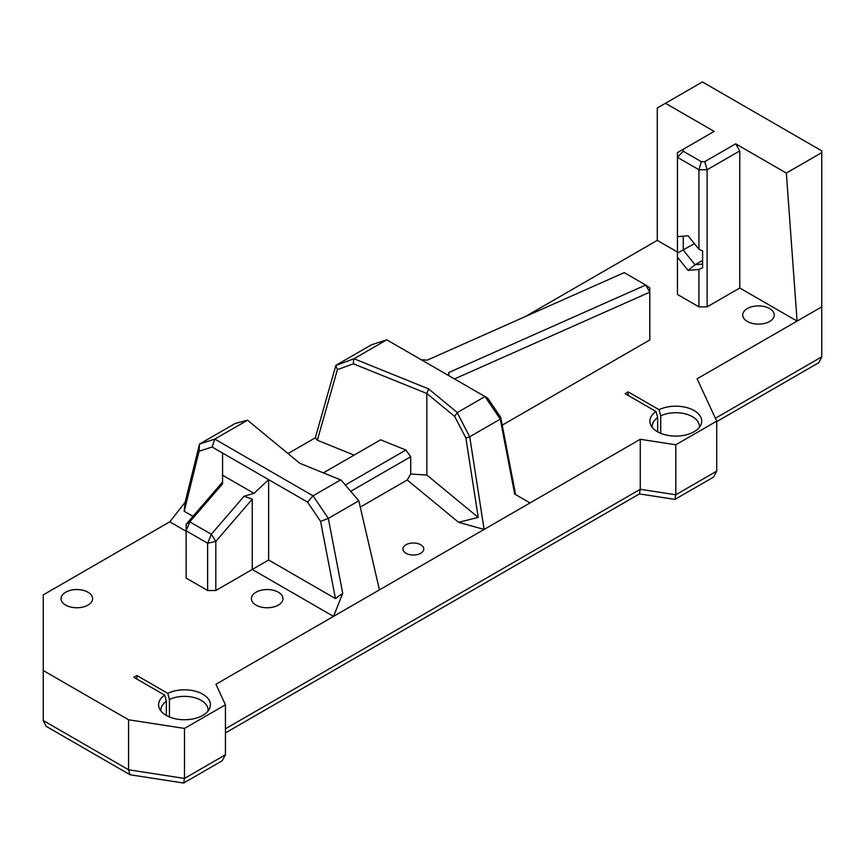 <?xml version="1.0" encoding="UTF-8"?>
<svg xmlns="http://www.w3.org/2000/svg" width="865" height="865" viewBox="0 0 865 865"><rect width="100%" height="100%" fill="white"/><g stroke="black" fill="none" stroke-linecap="round" stroke-linejoin="round"><path stroke-width="1.3" d="M716.739 421.612L818.852 362.662L821.75 356.856L715.398 418.26M225.441 732.915L639.408 493.915L674.927 499.408L713.506 477.134L716.739 471.144L675.792 494.78L640.273 489.287L225.441 728.784M43.25 720.513L46.148 726.319L130.074 774.77L183.629 783.052L222.208 760.778L225.441 754.788L184.494 778.424L128.571 769.774L43.25 720.513L43.25 670.516L128.571 719.777L184.494 728.427L225.441 704.791L215.926 684.28L333.522 616.388L342.735 593.336L335.447 598.58L268.637 560.012L268.637 479.643L222.575 453.055L222.575 475.209L254.007 493.353L244.071 496.25L252.256 499.159L252.256 569.462L268.637 560.012M735.672 143.817L786.339 173.065L797.087 321.099L821.75 306.859L821.75 150.845L702.402 81.948L665.455 103.281L714.176 131.404L677.436 152.618L677.436 157.344L698.931 169.756L707.116 169.756L739.77 150.91L735.672 143.817L704.716 161.69L701.32 161.69L683.22 151.234L683.22 149.277M786.339 173.065L821.75 152.618M192.981 516.329L184.213 511.269L199.069 451.238L199.534 444.048L235.085 423.526L247.541 420.195L299.82 463.294L341.124 480.097L358.813 500.803L379.443 589.876L640.273 439.279L675.792 444.783L716.739 421.136L697.093 378.827L797.087 321.099L739.77 288.002L707.116 306.859L698.931 306.859L677.436 294.446L677.436 236.696L688.075 235.745L698.931 249.25L702.585 250.893L702.585 267.793L698.931 269.447L688.075 270.41L677.436 257.165M677.436 252.018L657.27 240.373L525.217 316.622M454.493 378.946L649.799 292.154L645.733 285.028L649.799 287.948L649.799 339.945L502.23 425.147M747.338 321.456A15.775 9.104 180 0 1 742.721 315.011A15.775 9.104 180 0 1 758.497 305.896A15.775 9.104 180 0 1 774.272 315.011A15.775 9.104 180 0 1 764.53 323.423A15.775 9.104 180 0 1 747.338 321.456M652.275 427.418A23.593 13.624 180 0 1 652.199 426.337A23.593 13.624 180 0 1 657.649 417.633L656.005 411.491A25.907 14.965 0 0 0 650.761 424.996A25.907 14.965 0 0 0 675.792 436.101A25.907 14.965 0 0 0 700.834 424.996A25.907 14.965 0 0 0 689.665 408.507A25.907 14.965 0 0 0 659.076 409.718L660.719 415.86A23.593 13.624 180 0 1 685.815 414.011A23.593 13.624 180 0 1 699.385 426.337A23.593 13.624 180 0 1 699.309 427.418M656.005 411.491L625.125 393.661L628.195 391.888L659.076 409.718M821.75 356.856L821.75 306.859M683.274 236.177L683.274 250.115L695.038 264.755L702.585 264.074M677.436 253.056L694.444 243.66M688.075 270.41L695.038 264.755L702.585 260.397M677.436 236.696L677.436 157.344L683.22 151.234M698.931 249.25L698.931 169.756L701.32 161.69M698.931 306.859L698.931 269.447M707.116 306.859L707.116 169.756L704.716 161.69M739.77 288.002L739.77 150.91M657.27 240.373L657.27 108.006L665.455 103.281M160.977 711.062A23.593 13.624 180 0 1 160.901 709.981A23.593 13.624 180 0 1 166.35 701.277L164.707 695.136A25.907 14.965 0 0 0 159.463 708.64A25.907 14.965 0 0 0 184.494 719.745A25.907 14.965 0 0 0 209.535 708.64A25.907 14.965 0 0 0 198.366 692.151A25.907 14.965 0 0 0 167.778 693.362L169.421 699.504A23.593 13.624 180 0 1 194.517 697.655A23.593 13.624 180 0 1 208.087 709.981A23.593 13.624 180 0 1 208.022 711.062M166.35 715.463L166.35 701.277M164.707 695.136L133.837 677.306L136.908 675.533L167.778 693.362M169.421 716.955L169.421 699.504M136.908 679.079L136.908 675.533M657.649 431.819L657.649 417.633M256.04 605.1A15.775 9.104 180 0 1 251.423 598.656A15.775 9.104 180 0 1 267.199 589.552A15.775 9.104 180 0 1 282.974 598.656A15.775 9.104 180 0 1 273.232 607.068A15.775 9.104 180 0 1 256.04 605.1M65.664 605.1A15.775 9.104 180 0 1 61.047 598.656A15.775 9.104 180 0 1 76.823 589.552A15.775 9.104 180 0 1 92.598 598.656A15.775 9.104 180 0 1 82.856 607.068A15.775 9.104 180 0 1 65.664 605.1M130.074 774.77L128.571 769.774L128.571 719.777M183.629 783.052L184.494 778.424L184.494 728.427M639.408 493.915L640.273 489.287L640.273 439.279M674.927 499.408L675.792 494.78L675.792 444.783M716.739 471.144L716.739 421.136M342.735 593.336L328.311 518.405L313.054 495.829L214.79 439.106L199.534 444.048L185.11 502.338L169.756 521.833L43.25 594.871L43.25 670.516M454.666 416.433L465.878 437.96L469.749 436.976L484.13 529.434L458.558 522.309L478.226 517.421L426.845 475.047L426.845 393.499L454.666 416.433L457.304 412.551L428.64 388.915L354.001 358.737L335.836 365.495L315.303 437.809L288.013 453.563M405.988 544.766A10.423 6.012 180 0 1 417.352 543.458A10.423 6.012 180 0 1 423.785 549.015A10.423 6.012 180 0 1 420.725 553.276A10.423 6.012 180 0 1 409.372 554.573A10.423 6.012 180 0 1 402.939 549.015A10.423 6.012 180 0 1 405.988 544.766M360.327 507.074L407.231 479.989L458.558 522.309M407.231 479.989L410.713 474.031L426.845 475.047M354.12 455.109L317.336 440.231L337.393 369.614L353.407 363.808L426.845 393.499L428.64 388.915M323.413 472.831L380.611 439.809L405.89 450.038L410.713 456.709L410.713 474.031M465.878 437.96L478.226 517.421M469.749 436.976L457.39 412.973M353.623 358.899L353.407 363.808M335.836 365.495L337.393 369.614M317.336 440.231L315.303 437.809M354.001 358.737L386.752 339.826L485.006 396.559L457.304 412.551M405.89 450.038L345.319 485.006M350.725 491.342L410.713 456.709M184.213 511.269L185.11 502.338M358.813 500.803L328.311 518.405L320.591 521.4L335.447 598.58M340.756 479.837L313.054 495.829L307.551 502.111L320.591 521.4M247.541 420.195L214.79 439.106L212.109 447.01L222.575 453.055M254.007 493.353L268.637 479.643L307.551 502.111M199.069 451.238L212.109 447.01M207.632 590.503L186.137 578.09L186.137 524.277L189.792 521.855L186.137 530.818L207.632 543.231L211.287 534.256L215.817 541.414L207.632 543.231L207.632 590.503L215.817 590.503L252.256 569.462L333.522 616.388L379.443 589.876M469.771 436.739L500.273 419.125L485.006 396.559L487.698 398.105L500.738 417.395L500.273 419.125L514.686 494.066L530.04 502.922M335.934 365.3L371.485 344.778L386.752 339.826M515.583 494.585L500.738 417.395M244.071 496.25L211.287 534.256L189.792 521.855L222.575 483.838L222.575 475.209M222.575 482.021L186.137 524.277M215.817 590.503L215.817 541.414L252.256 499.159M421.223 359.732L427.278 360.132L624.238 272.616L645.733 285.028L448.773 372.545L448.773 375.637M169.756 521.833L186.137 531.294M628.195 395.435L628.195 391.888M660.719 433.311L660.719 415.86M225.441 754.788L225.441 704.791"/></g></svg>
